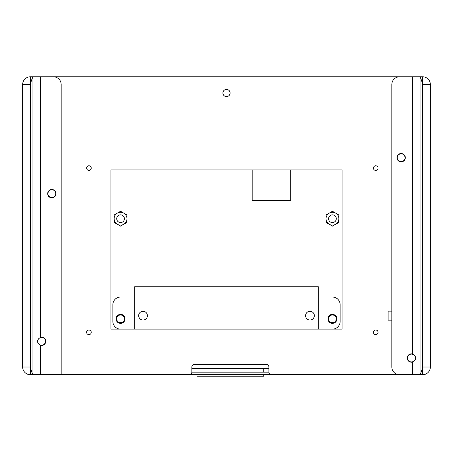 <?xml version="1.0" encoding="UTF-8"?>
<svg xmlns="http://www.w3.org/2000/svg" width="453" height="453" viewBox="0 0 453 453"><rect width="100%" height="100%" fill="white"/><g stroke="black" fill="none" stroke-linecap="round" stroke-linejoin="round"><path stroke-width="0.68" d="M32.922 374.716L420.078 374.461C420.865 373.244 421.72 370.758 422.643 367.009L430.35 367.009L430.35 84.513L422.643 84.513C421.72 80.764 420.865 78.278 420.078 77.061L420.078 374.716L422.643 374.716L422.643 76.806L30.357 76.806A7.707 7.707 0 0 0 22.65 84.513L22.65 367.009L30.357 367.009C31.28 370.758 32.135 373.244 32.922 374.461L32.922 77.061C32.135 78.278 31.28 80.764 30.357 84.513L22.65 84.513A7.707 7.707 0 0 1 30.357 76.806L30.357 374.716L32.922 374.461M268.872 369.773L268.872 372.151L191.829 372.151L191.829 369.773M55.764 193.657A3.901 3.901 0 0 1 49.909 197.038A3.901 3.901 0 0 1 49.909 190.277A3.901 3.901 0 0 1 55.764 193.657M405.039 157.706A3.901 3.901 0 0 1 399.184 161.087A3.901 3.901 0 0 1 399.184 154.326A3.901 3.901 0 0 1 405.039 157.706M45.493 341.33A3.901 3.901 0 0 1 39.638 344.71A3.901 3.901 0 0 1 39.638 337.949A3.901 3.901 0 0 1 45.493 341.33M415.316 358.023A3.901 3.901 0 0 1 409.455 361.403A3.901 3.901 0 0 1 409.455 354.642A3.901 3.901 0 0 1 415.316 358.023M290.707 200.724L290.707 169.903L252.179 169.903L252.179 200.724L290.707 200.724M252.179 169.903L110.934 169.903L110.934 329.133L342.066 329.133L342.066 169.903L290.707 169.903M191.829 368.487L268.872 368.487M196.964 372.151L196.964 368.487L263.737 368.487L263.737 372.151M196.964 374.716L196.964 376.194L263.737 376.194L263.737 374.716M226.5 96.619A3.596 3.596 0 0 1 223.386 91.223A3.596 3.596 0 0 1 229.614 91.223A3.596 3.596 0 0 1 226.5 96.619M268.872 367.009A2.571 2.571 0 0 0 266.307 364.444L194.399 364.444A2.571 2.571 0 0 0 191.829 367.009L191.829 372.151A2.571 2.571 0 0 1 189.263 374.716L61.172 374.716L61.172 84.513A7.707 7.707 0 0 0 53.471 76.806L399.529 76.806A7.707 7.707 0 0 0 391.828 84.513L391.828 367.009A7.707 7.707 0 0 0 399.529 374.716L271.443 374.716A2.571 2.571 0 0 1 268.872 372.151L268.872 367.009M86.625 168.091A2.31 2.31 0 0 1 90.09 166.092A2.31 2.31 0 0 1 90.09 170.096A2.31 2.31 0 0 1 86.625 168.091M86.625 332.326A2.31 2.31 0 0 1 90.09 330.328A2.31 2.31 0 0 1 90.09 334.331A2.31 2.31 0 0 1 86.625 332.326M373.436 332.326A2.31 2.31 0 0 1 376.907 330.328A2.31 2.31 0 0 1 376.907 334.331A2.31 2.31 0 0 1 373.436 332.326M391.828 320.141L388.102 320.141L388.102 311.154L391.828 311.154M373.436 168.091A2.31 2.31 0 0 1 376.907 166.092A2.31 2.31 0 0 1 376.907 170.096A2.31 2.31 0 0 1 373.436 168.091M422.643 374.716A7.707 7.707 0 0 0 430.35 367.009M430.35 84.513A7.707 7.707 0 0 0 422.643 76.806M412.372 353.963C414.387 354.58 415.458 355.933 415.582 358.023C415.458 360.112 414.387 361.466 412.372 362.083A4.173 4.173 0 0 1 407.236 358.023A4.173 4.173 0 0 1 412.372 353.963L412.372 76.806M405.31 157.706A4.173 4.173 0 0 1 399.048 161.319A4.173 4.173 0 0 1 399.048 154.088A4.173 4.173 0 0 1 405.31 157.706M22.65 367.009A7.707 7.707 0 0 0 30.357 374.716M40.628 345.39C36.444 342.683 36.444 339.976 40.628 337.27A4.173 4.173 0 0 1 45.764 341.33A4.173 4.173 0 0 1 40.628 345.39L40.628 374.716M56.036 193.657A4.173 4.173 0 0 1 49.779 197.276A4.173 4.173 0 0 1 49.779 190.045A4.173 4.173 0 0 1 56.036 193.657M332.44 211.285L335.65 213.137A6.421 6.421 0 0 0 329.229 213.137L332.44 211.285M338.861 214.994L338.861 218.697A6.421 6.421 0 0 0 335.65 213.137L338.861 214.994M338.861 222.406L335.65 224.258A6.421 6.421 0 0 0 338.861 218.697L338.861 222.406M335.65 224.258L332.44 226.115L329.229 224.258A6.421 6.421 0 0 0 335.65 224.258M329.229 224.258L326.018 222.406L326.018 218.697A6.421 6.421 0 0 0 329.229 224.258M326.018 218.697L326.018 214.994L329.229 213.137A6.421 6.421 0 0 0 326.018 218.697M328.584 218.697A3.851 3.851 0 0 0 334.365 222.038A3.851 3.851 0 0 0 334.365 215.362A3.851 3.851 0 0 0 328.584 218.697M328.584 318.861A3.851 3.851 0 0 0 334.365 322.196A3.851 3.851 0 0 0 334.365 315.52A3.851 3.851 0 0 0 328.584 318.861M116.71 318.861A3.851 3.851 0 0 0 122.486 322.196A3.851 3.851 0 0 0 122.486 315.52A3.851 3.851 0 0 0 116.71 318.861M120.56 211.285L123.771 213.137A6.421 6.421 0 0 0 117.35 213.137L120.56 211.285M126.982 214.994L126.982 218.697A6.421 6.421 0 0 0 123.771 213.137L126.982 214.994M126.982 222.406L123.771 224.258A6.421 6.421 0 0 0 126.982 218.697L126.982 222.406M123.771 224.258L120.56 226.115L117.35 224.258A6.421 6.421 0 0 0 123.771 224.258M117.35 224.258L114.139 222.406L114.139 218.697A6.421 6.421 0 0 0 117.35 224.258M114.139 218.697L114.139 214.994L117.35 213.137A6.421 6.421 0 0 0 114.139 218.697M116.71 218.697A3.851 3.851 0 0 0 122.486 222.038A3.851 3.851 0 0 0 122.486 215.362A3.851 3.851 0 0 0 116.71 218.697M309.965 320.016A4.366 4.366 0 0 1 306.183 313.465A4.366 4.366 0 0 1 313.748 313.465A4.366 4.366 0 0 1 309.965 320.016M143.035 320.016A4.366 4.366 0 0 1 139.252 313.465A4.366 4.366 0 0 1 146.817 313.465A4.366 4.366 0 0 1 143.035 320.016M318.312 297.026L332.44 297.026A7.707 7.707 0 0 1 340.141 304.733L340.141 321.426A7.707 7.707 0 0 1 332.44 329.133L318.312 329.133L318.312 286.755L134.688 286.755L134.688 329.133L120.56 329.133A7.707 7.707 0 0 1 112.859 321.426L112.859 304.733A7.707 7.707 0 0 1 120.56 297.026L134.688 297.026M336.93 318.861A4.496 4.496 0 0 1 330.192 322.751A4.496 4.496 0 0 1 330.192 314.965A4.496 4.496 0 0 1 336.93 318.861M125.056 318.861A4.496 4.496 0 0 1 118.312 322.751A4.496 4.496 0 0 1 118.312 314.965A4.496 4.496 0 0 1 125.056 318.861M412.372 362.083L412.372 374.716M40.628 337.27L40.628 76.806"/></g></svg>
